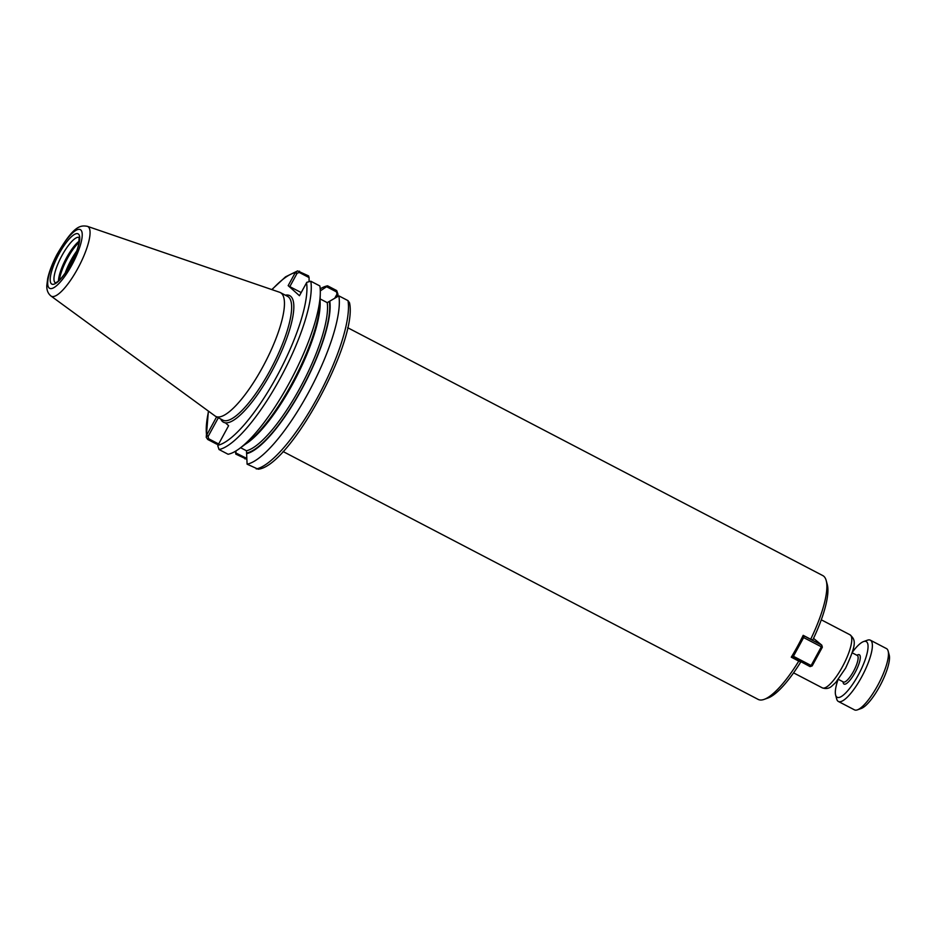 <?xml version="1.0" encoding="UTF-8"?>
<svg xmlns="http://www.w3.org/2000/svg" width="936" height="936" viewBox="0 0 936 936"><rect width="100%" height="100%" fill="white"/><g stroke="black" fill="none" stroke-linecap="round" stroke-linejoin="round"><path stroke-width="1.4" d="M347.654 327.694L822.802 575.593A69.837 18.825 117.6 0 1 826.184 580.507A69.837 18.825 117.6 0 1 810.693 639.253L812.717 640.06A66.69 17.971 117.6 0 0 827.26 584.462L826.184 580.507M800.42 661.577L800.795 661.916A66.69 17.971 117.6 0 1 768.035 697.999L764.162 699.379A69.837 18.825 117.6 0 1 758.207 699.426L283.058 451.526M800.795 661.916L798.771 661.108A69.837 18.825 117.6 0 1 764.162 699.379M798.771 661.108L791.259 657.189A69.837 18.825 -62.4 0 0 803.182 635.333L810.693 639.253M216.813 444.202L218.427 443.863L208.611 438.75L208.073 436.574L206.435 435.591L206.248 437.334L207.745 439.475L216.813 444.202M208.073 436.574L218.334 417.76M216.614 416.859L206.435 435.591M295.483 272.259L297.121 273.242L299.274 272.47L309.079 277.582L308.576 275.898L297.589 270.902L295.483 272.259L288.159 285.644L299.461 295.717L306.797 282.333L310.799 281.221L319.855 285.948A99.848 26.91 117.6 0 1 320.287 293.693A99.848 26.91 117.6 0 1 292.196 377.524A99.848 26.91 117.6 0 1 239.511 448.531A99.848 26.91 117.6 0 1 228.091 454.252L219.036 449.526L217.749 445.665L228.606 425.681L225.412 422.826A71.405 19.246 117.6 0 1 220.732 419.012M309.079 277.582L309.079 280.929M320.287 293.693L320.042 302.515A90.769 24.465 117.6 0 1 294.501 378.729A90.769 24.465 117.6 0 1 246.601 443.29L239.511 448.531M246.601 458.312L235.93 453.001L235.814 454.124L246.601 459.19M338.013 294.454L336.714 290.581L327.577 285.819L326.594 286.72L336.48 291.88L337.019 294.056L338.013 294.454L336.808 294.442L335.053 297.66M235.814 454.124A99.848 26.91 117.6 0 1 235.474 451.234M320.194 288.838A99.848 26.91 117.6 0 1 327.577 285.819M235.93 453.001L235.93 450.953M320.299 290.874L326.594 286.72M329.776 301.146L338.867 295.87L348.005 300.631L349.514 302.784C358.102 340.201 289.938 466.526 258.172 469.205L247.104 464.174L246.613 453.667A90.769 24.465 117.6 0 0 301.661 389.399A90.769 24.465 117.6 0 0 329.776 301.146L327.237 302.632L320.147 298.935M338.867 295.87A99.848 26.91 117.6 0 1 308.014 393.412A99.848 26.91 117.6 0 1 247.104 464.174M336.983 296.384L337.826 294.852M297.121 273.242L289.821 286.638L288.159 285.644M240.611 447.724L246.472 450.778L246.613 453.667M289.821 286.638L301.181 292.558M59.389 280.063A26.395 7.114 117.6 0 1 79.069 242.342M58.477 280.905A25.611 6.903 117.6 0 1 65.684 259.354A25.611 6.903 117.6 0 1 79.232 241.114M87.352 226.313C80.344 225.155 73.827 225.354 56.839 254.732C52.357 263.379 49.304 271.335 47.677 278.624L46.8 285.585C46.613 290.137 48.017 293.611 50.989 296.022A39.347 10.6 117.6 0 0 77.7 268.632A39.347 10.6 117.6 0 0 88.347 226.898A39.347 10.6 117.6 0 0 87.352 226.313L279.653 292.278A69.837 18.825 117.6 0 1 280.355 292.582A69.837 18.825 117.6 0 1 281.42 293.319A69.837 18.825 117.6 0 1 263.648 365.297A69.837 18.825 117.6 0 1 215.76 416.415A69.837 18.825 117.6 0 1 215.104 416.005L50.989 296.022A39.347 10.6 117.6 0 1 50.755 295.846M813.524 638.364L821.773 645.138L822.358 647.209L821.34 646.799L821.773 645.138L804.059 635.907L803.638 637.568L802.433 636.854M802.69 636.34L803.755 635.638M792.242 655.574L793.435 656.288L803.638 637.568L821.34 646.799L811.138 665.519L812.155 665.929L810.061 666.607L811.138 665.519L793.435 656.288L792.359 657.376L791.973 656.031M791.575 656.674L810.061 666.607M812.155 665.929L822.358 647.209M852.403 652.158A31.426 8.471 117.6 0 1 863.53 641.581L867.403 640.201A34.562 9.313 117.6 0 1 870.351 640.177L886.45 648.578A34.562 9.313 117.6 0 1 886.977 648.94A34.562 9.313 117.6 0 1 888.124 651.011A34.562 9.313 117.6 0 1 878.717 683.526A34.562 9.313 117.6 0 1 857.423 709.851A34.562 9.313 117.6 0 1 854.474 709.862L838.375 701.473A34.562 9.313 117.6 0 1 837.86 701.111A34.562 9.313 117.6 0 1 836.702 699.04L835.626 695.074A31.426 8.471 117.6 0 1 837.931 679.899M870.351 640.177A34.562 9.313 117.6 0 1 870.878 640.54A34.562 9.313 117.6 0 1 862.079 676.166A34.562 9.313 117.6 0 1 838.375 701.473M888.124 651.011L889.2 654.978A31.426 8.471 117.6 0 1 880.659 684.544A31.426 8.471 117.6 0 1 861.295 708.458L857.423 709.851M863.53 641.581A31.426 8.471 117.6 0 1 866.689 641.897A31.426 8.471 117.6 0 1 858.195 675.219A31.426 8.471 117.6 0 1 836.679 696.957A31.426 8.471 117.6 0 1 835.626 695.074M821.27 619.796L850.028 634.807A29.929 8.061 117.6 0 1 850.473 635.111A29.929 8.061 117.6 0 1 842.377 666.853A29.929 8.061 117.6 0 1 822.334 687.866L793.588 672.867M208.611 438.75L207.745 439.475M208.576 411.243A96.701 26.068 117.6 0 0 206.622 435.193L208.295 436.176M272.013 289.657A96.701 26.068 117.6 0 1 295.249 272.645L296.911 273.628M285.328 295.179A71.405 19.246 117.6 0 1 271.381 372.118A71.405 19.246 117.6 0 1 225.412 422.826M306.552 282.719A96.701 26.068 117.6 0 1 276.611 376.787A96.701 26.068 117.6 0 1 217.936 445.255M310.799 281.221A99.848 26.91 117.6 0 1 279.946 378.764A99.848 26.91 117.6 0 1 219.036 449.526M245.817 458.16L244.951 458.897M348.005 300.631A99.848 26.91 117.6 0 1 317.164 398.174A99.848 26.91 117.6 0 1 256.242 468.948M336.48 291.88L336.714 290.581M299.274 272.47L299.508 271.171M320.089 301.076A88.37 23.821 117.6 0 1 295.261 379.127A88.37 23.821 117.6 0 1 245.443 444.144M327.237 302.632A88.37 23.821 117.6 0 1 299.824 388.264A88.37 23.821 117.6 0 1 246.472 450.778M329.367 301.895A89.95 24.242 117.6 0 1 301.497 389.247A89.95 24.242 117.6 0 1 247.022 452.919M67.626 269.474A25.611 6.903 117.6 0 1 75.091 255.165M65.169 273.136A26.395 7.114 117.6 0 1 76.705 251.047M55.341 282.836A25.611 6.903 117.6 0 1 55.072 282.637A25.611 6.903 117.6 0 1 61.472 256.476A25.611 6.903 117.6 0 1 79.022 237.44M78.507 234.129A28.361 7.64 117.6 0 1 70.832 264.209A28.361 7.64 117.6 0 1 51.422 283.819A28.361 7.64 117.6 0 1 59.085 253.75A28.361 7.64 117.6 0 1 78.507 234.129M80.788 229.952A33.123 8.927 117.6 0 1 71.826 265.087A33.123 8.927 117.6 0 1 49.14 287.995A33.123 8.927 117.6 0 1 58.102 252.872A33.123 8.927 117.6 0 1 80.788 229.952M280.355 292.582L287.551 296.338A69.837 18.825 117.6 0 1 288.604 297.063A69.837 18.825 117.6 0 1 269.708 371.136A69.837 18.825 117.6 0 1 222.944 420.17L215.76 416.415M852.205 652.813L857.271 655.446A14.976 4.037 117.6 0 1 857.493 655.61A14.976 4.037 117.6 0 1 853.445 671.486A14.976 4.037 117.6 0 1 843.418 682.005L838.352 679.36M856.931 655.27A16.544 4.458 117.6 0 1 859.587 654.931A16.544 4.458 117.6 0 1 855.106 672.481A16.544 4.458 117.6 0 1 843.079 681.817M850.028 634.807C855.352 639.826 857.388 642.833 845.536 668.245L835.778 682.426L831.812 686.123C829.156 688.533 825.997 689.118 822.334 687.866M206.236 437.334L208.389 411.103M271.779 289.587L285.527 276.845L297.589 270.902M79.151 237.498L78.741 244.097C77.419 250.017 74.763 256.686 70.773 264.116C62.969 277.863 57.81 281.736 56.92 282.087L55.47 282.906"/></g></svg>
